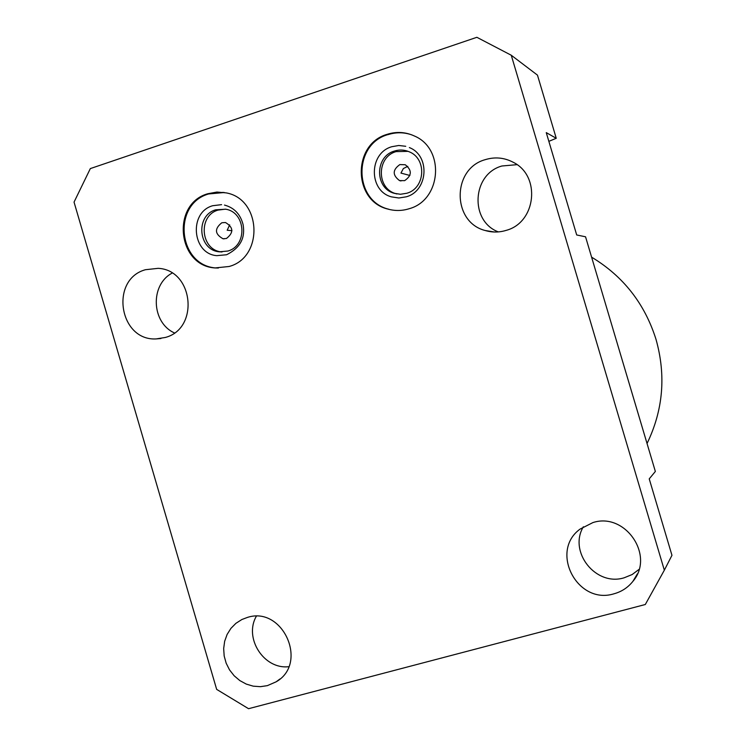 <?xml version="1.0" encoding="UTF-8"?>
<svg xmlns="http://www.w3.org/2000/svg" width="746" height="746" viewBox="0 0 746 746"><rect width="100%" height="100%" fill="white"/><g stroke="black" fill="none" stroke-linecap="round" stroke-linejoin="round"><path stroke-width="1.12" d="M90.331 168.587L74.041 202.119L216.657 689.379L248.558 708.7L645.309 604.502L664.341 570.186L511.262 55.241L476.862 37.3L90.331 168.587M229.693 224.854L227.176 230.234L231.941 230.663M226.439 238.487C233.862 232.649 233.535 227.325 225.46 222.513L221.814 222.765C214.354 228.733 214.745 234.067 222.998 238.757L226.439 238.487M408.09 151.345L396.033 151.615C376.59 156.986 376.404 188.43 395.753 193.634L396.909 193.969M404.63 180.653C411.951 175.58 412.165 170.274 405.264 164.745L399.865 164.577C392.471 169.827 392.349 175.161 399.52 180.588L404.63 180.653M225.413 209.16L218.084 210.092C197.653 215.697 200.59 250.199 221.637 251.934L222.01 251.98M406.812 193.251C425.416 188.244 427.066 158.525 409.088 151.746C404.267 149.722 399.343 149.498 394.336 151.084C374.818 156.464 374.632 188.039 394.056 193.261L400.425 194.268L406.812 193.251M227.847 251.038C247.709 245.742 246.04 212.312 225.73 209.225L215.725 209.803C195.21 215.426 198.166 250.069 219.287 251.812L227.847 251.038M207.724 193.755C171.123 203.928 177.231 265.818 214.979 267.945L229.106 266.49C263.711 257.379 261.585 199.229 226.336 192.906L216.965 192.048L207.724 193.755M208.964 193.941L223.259 192.375M614.005 593.788C577.404 605.351 549.215 551.266 580.127 529.063L592.883 522.592C625.167 511.933 655.109 555.602 632.934 581.311C627.992 587.522 621.688 591.681 614.005 593.788M165.295 337.472L156.147 338.917C119.118 341.043 109.559 279.461 145.433 269.716L158.152 268.336C193.55 269.912 199.574 328.66 165.295 337.472M506.17 230.374C499.186 232.51 492.211 232.566 485.254 230.523C451.899 222.243 451.778 168.773 485.189 159.672C494.887 156.707 504.212 157.565 513.183 162.255C541.111 175.823 536.225 222.494 506.17 230.374M387.165 134.327C352.131 144.109 352.858 201.019 388.023 209.113C395.082 211.053 402.131 210.931 409.181 208.721C441.371 200.133 445.203 148.93 414.487 136.033C405.61 131.949 396.499 131.38 387.165 134.327M267.376 685.639L260.345 686.684L253.192 686.152L246.245 684.082L239.802 680.566L234.141 675.755L229.526 669.88L226.159 663.185L224.173 655.976L223.669 648.563L224.658 641.28L227.11 634.454L230.915 628.374L235.904 623.33L241.863 619.525L247.374 617.436C282.827 605.696 308.723 663.399 276.16 681.807L267.376 685.639M288.739 666.691C263.944 669.666 243.7 638.091 256.307 616.308M174.396 332.912C151.391 322.589 149.927 284.879 172.121 273.101M664.341 570.186L671.96 555.313L649.225 478.867L655.352 471.463L585.545 236.79L576.695 234.971L546.258 132.62L556.246 138.29L548.851 141.348M498.356 231.903C469.514 221.114 471.985 174.154 501.918 165.994L517.015 164.67M639.014 569.403L632.142 574.541L624.169 577.786C595.905 586.682 568.238 551.937 583.353 526.779M556.246 138.29L537.465 75.132L511.262 55.241M388.06 134.634C396.023 132.079 403.95 132.163 411.839 134.886L410.076 134.308M407.792 166.358L403.372 168.531L400.947 173.081L409.899 175.478M591.606 257.165C623.302 276.281 644.768 303.697 656.023 339.421C666.159 375.48 663.166 410.169 647.043 443.506M218.364 268.028L214.979 267.945M221.581 204.646L212.713 205.719C188.496 212.312 192.17 253.976 216.825 255.654L226.588 254.75C244.38 245.826 244.483 233.33 243.093 224.583C240.352 214.158 234.151 207.649 224.471 205.075M224.387 192.515L208.656 193.951C171.869 204.199 178.098 265.781 216.2 267.982M276.16 681.807L279.974 678.963M632.934 581.311L637.382 573.879M156.147 338.917L160.912 338.516M485.254 230.523L494.477 232.015M405.74 146.291L398.774 145.489L391.827 146.71C368.608 153.135 368.543 191.004 391.519 196.879L398.877 197.998L406.29 196.804C428.241 190.939 430.349 155.606 409.368 147.577M387.808 134.634C352.774 144.444 353.632 201.131 388.908 209.272M387.845 134.625C395.893 132.042 403.903 132.135 411.876 134.905M395.753 193.634L394.056 193.261M221.637 251.934L219.287 251.812M401.022 180.961L399.52 180.588M224.173 238.851L222.998 238.757"/></g></svg>

